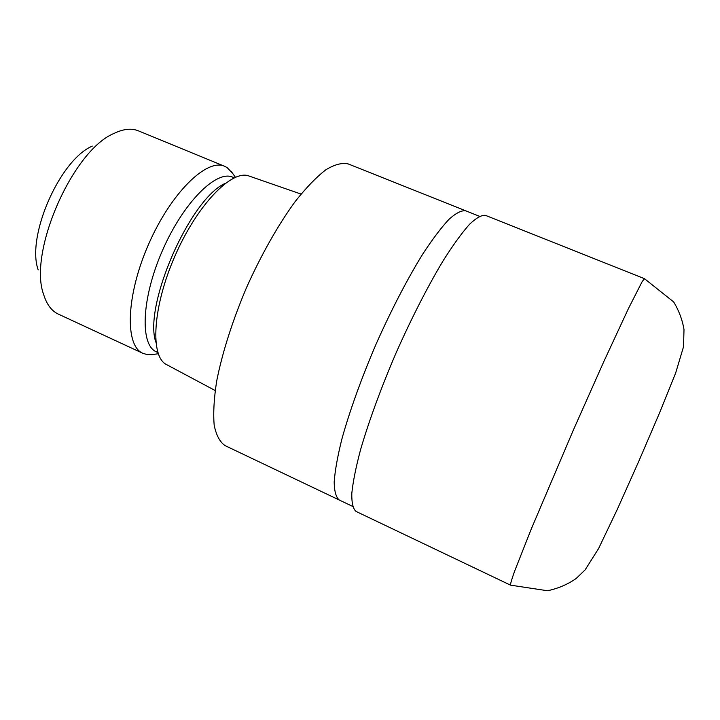 <?xml version="1.0" encoding="UTF-8"?>
<svg xmlns="http://www.w3.org/2000/svg" width="720" height="720" viewBox="0 0 720 720"><rect width="100%" height="100%" fill="white"/><g stroke="black" fill="none" stroke-linecap="round" stroke-linejoin="round"><path stroke-width="1.08" d="M232.596 173.322L227.097 167.571L224.685 166.311C207.027 157.932 171.054 192.6 148.527 244.404C125.802 296.127 124.785 346.068 142.929 353.34L147.249 354.6L153.459 354.393M465.84 210.852L465.741 210.807C461.601 210.204 456.03 213.021 449.046 219.258C441.297 227.529 432.531 239.139 422.748 254.07C407.574 278.586 391.239 310.014 376.173 343.908C361.521 377.991 349.551 411.318 341.865 439.11C337.554 456.435 334.989 470.754 334.179 482.058C334.341 491.418 336.06 497.421 339.318 500.049L339.408 500.094M465.741 210.807C461.601 210.204 456.03 213.021 449.046 219.258C441.297 227.529 432.531 239.139 422.748 254.07C407.574 278.586 391.239 310.014 376.173 343.908C361.53 377.991 349.551 411.318 341.865 439.11C337.554 456.435 334.989 470.754 334.179 482.058C334.341 491.418 336.06 497.412 339.318 500.049L225.108 445.635C219.933 442.125 216.297 435.357 214.2 425.331C213.129 413.451 213.948 398.754 216.657 381.24C222.111 353.313 232.551 320.427 246.654 287.298C261.396 254.448 278.442 224.442 295.236 201.474C306.243 187.587 316.476 177.003 325.926 169.731C334.71 164.457 342.144 162.522 348.237 163.935L479.376 216.252M92.331 146.088C59.76 159.75 26.109 236.754 38.205 269.937M224.685 166.311L138.447 130.86C131.571 128.043 123.444 128.889 114.048 133.407C72.666 150.282 27.918 252.657 43.641 294.489C46.71 304.443 51.606 310.995 58.347 314.118L142.929 353.34M234.207 177.804L232.785 177.219C216.648 169.551 183.465 202.212 162.468 250.497C141.282 298.701 139.851 345.24 156.447 351.882L157.833 352.521M301.032 194.067L249.138 176.058C232.2 168.984 197.433 204.345 174.978 255.969C152.343 307.512 150.003 357.048 166.698 364.671L215.163 390.528M644.472 278.676L485.478 215.37C481.59 214.884 476.235 217.899 469.422 224.406C461.817 232.992 453.123 244.989 443.358 260.379C428.157 285.624 411.615 317.907 396.189 352.656C381.159 387.585 368.703 421.65 360.495 449.955C355.833 467.577 352.935 482.094 351.792 493.515C351.648 502.938 353.07 508.914 356.067 511.443L510.516 585.144C510.354 583.929 511.785 579.114 514.791 570.708L531.279 528.984L573.345 430.092L603.99 361.206L628.443 308.538L642.132 281.673L644.472 278.676L673.677 301.941C678.933 310.644 682.371 319.842 684 329.544L683.523 346.761L675.693 372.888L659.538 412.929L638.721 461.43L617.274 509.427L598.626 548.478L585.162 569.835L576.198 578.466C567.873 584.325 558.324 588.42 547.542 590.751L510.516 585.144M225.234 183.366C190.071 198.63 143.145 305.982 155.826 342.162M235.404 177.273L231.12 171.243M158.265 353.772L150.921 354.717M352.566 506.358L339.318 500.049"/></g></svg>
